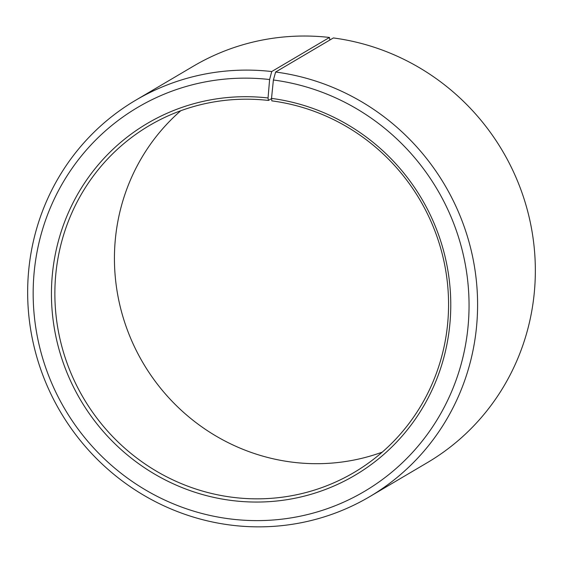 <?xml version="1.0" encoding="UTF-8"?>
<svg xmlns="http://www.w3.org/2000/svg" width="563" height="563" viewBox="0 0 563 563"><rect width="100%" height="100%" fill="white"/><g stroke="black" fill="none" stroke-linecap="round" stroke-linejoin="round"><path stroke-width="0.84" d="M268.051 97.969A204.278 198.035 59.5 0 0 52.317 274.941A204.278 198.035 59.5 0 0 230.696 500.359A204.278 198.035 59.5 0 0 449.724 325.569A204.278 198.035 59.5 0 0 271.521 98.391L271.845 100.868A201.399 195.241 59.5 0 1 443.728 260.289A201.399 195.241 59.5 0 1 354.078 472.463A201.399 195.241 59.5 0 1 231.59 497.171A201.399 195.241 59.5 0 1 59.706 337.744A201.399 195.241 59.5 0 1 149.357 125.57A201.399 195.241 59.5 0 1 268.424 100.446L268.051 97.969L269.607 79.531L271.725 71.543L329.468 37.461L329.848 40.022M271.549 98.602L268.424 100.446M382.242 452.145A201.399 195.241 59.5 0 1 291.155 462.019A201.399 195.241 59.5 0 1 123.888 319.868A201.399 195.241 59.5 0 1 180.758 110.735M271.521 98.391L273.393 79.995L275.631 72.022L333.373 37.946A230.168 223.138 59.5 0 1 529.818 220.14A230.168 223.138 59.5 0 1 427.359 462.624L369.61 496.707A230.168 223.138 59.5 0 1 229.627 524.941A230.168 223.138 59.5 0 1 33.182 342.74A230.168 223.138 59.5 0 1 135.641 100.256A230.168 223.138 59.5 0 1 271.725 71.543M275.631 72.022A230.168 223.138 59.5 0 1 472.068 254.223A230.168 223.138 59.5 0 1 369.61 496.707M273.393 79.995A222.976 216.164 59.5 0 1 467.909 327.969A222.976 216.164 59.5 0 1 228.824 518.762A222.976 216.164 59.5 0 1 34.118 272.703A222.976 216.164 59.5 0 1 269.607 79.531M135.641 100.256L193.391 66.181A230.168 223.138 59.5 0 1 329.468 37.461"/></g></svg>
